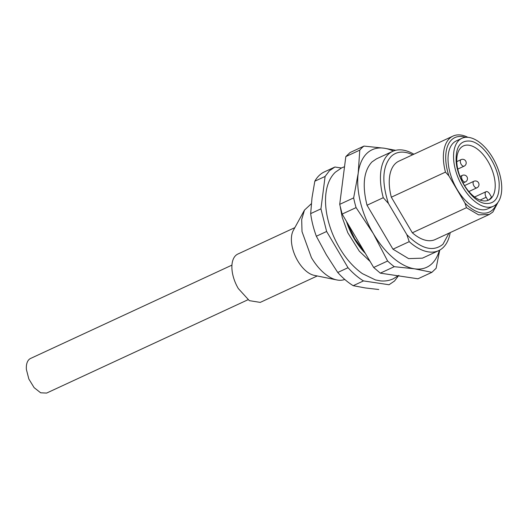 <?xml version="1.0" encoding="UTF-8"?>
<svg xmlns="http://www.w3.org/2000/svg" width="528" height="528" viewBox="0 0 528 528"><rect width="100%" height="100%" fill="white"/><g stroke="black" fill="none" stroke-linecap="round" stroke-linejoin="round"><path stroke-width="0.79" d="M453.691 159.997A37.435 20.117 -114.9 0 1 461.901 138.303A37.435 20.117 -114.9 0 1 486.466 148.969A37.435 20.117 -114.9 0 1 501.6 184.529A37.435 20.117 -114.9 0 1 493.39 206.23A37.435 20.117 -114.9 0 1 468.824 195.565A37.435 20.117 -114.9 0 1 453.691 159.997M499.158 183.282C499.633 197.96 494.729 204.653 484.453 203.353C471.999 201.175 457.136 179.071 456.133 161.251C455.657 146.573 460.561 139.88 470.831 141.174C483.285 143.359 498.155 165.455 499.158 183.282M456.872 163.244A29.878 16.051 65.1 0 0 468.95 191.624A29.878 16.051 65.1 0 0 488.558 200.138A29.878 16.051 65.1 0 0 495.112 182.82A29.878 16.051 65.1 0 0 483.028 154.433A29.878 16.051 65.1 0 0 463.426 145.926A29.878 16.051 65.1 0 0 456.872 163.244M491.476 197.023A29.878 16.051 -114.9 0 1 487.997 200.369L486.169 197.267A4.316 2.323 -114.9 0 1 485.146 194.179A4.316 2.323 -114.9 0 1 486.09 191.677A4.316 2.323 -114.9 0 1 489.647 193.921L491.476 197.023M247.995 299.732L46.629 393.07L40.669 392.806L34.115 387.638L28.855 379.045L26.4 369.508A19.081 10.25 -114.9 0 1 29.027 359.528A19.081 10.25 -114.9 0 1 30.584 358.453L231.95 265.115M365.29 253.288A46.794 25.139 -114.9 0 1 346.441 221.357M364.465 251.882L354.664 238.682L347.424 223.014L354.664 238.682L364.465 251.882M439.732 250.094L436.115 268.277L431.911 272.323L417.965 278.791L380.312 273.148L373.672 267.478L342.144 214.078L339.709 204.362L345.827 156.598L350.031 152.552L363.983 146.084L384.278 148.223L395.663 150.308M348.632 225.06L364.109 251.282M431.911 272.323L414.566 268.818L394.264 266.686L380.312 273.148M394.264 266.686A71.993 38.683 -114.9 0 1 387.618 261.017L373.672 267.478M387.618 261.017L373.329 233.627L356.09 207.61L342.144 214.078M356.09 207.61A71.993 38.683 -114.9 0 1 353.654 197.894L339.709 204.362M353.654 197.894L358.189 173.329L359.779 150.13L345.827 156.598M359.779 150.13A71.993 38.683 -114.9 0 1 361.786 147.952A71.993 38.683 -114.9 0 1 363.983 146.084M439.355 250.298A64.792 34.815 -114.9 0 1 431.97 263.65A64.792 34.815 -114.9 0 1 414.566 268.818A64.792 34.815 -114.9 0 1 373.329 233.627A64.792 34.815 -114.9 0 1 358.189 173.329A64.792 34.815 -114.9 0 1 366.874 153.391A64.792 34.815 -114.9 0 1 384.278 148.223A64.792 34.815 -114.9 0 1 393.353 151.048M450.206 232.591A54.714 29.396 -114.9 0 1 443.157 247.546A54.714 29.396 -114.9 0 1 438.682 250.628L422.433 258.159L408.606 258.621L392.971 249.19L367.026 205.234C362.076 185.328 363.713 170.907 371.936 161.964L376.411 158.882L392.667 151.351A54.714 29.396 -114.9 0 1 413.879 154.216M398.825 275.326L394.508 281.015L389.037 284.744L363.488 280.916C358.182 277.682 353.027 273.286 348.018 267.716L326.627 231.475L320.945 208.857L325.103 176.444L329.419 170.755L334.891 167.02L341.365 167.99M325.103 176.444L314.82 181.203A64.792 34.815 -114.9 0 1 319.136 175.52A64.792 34.815 -114.9 0 1 324.436 171.864L334.891 167.02M438.682 250.628A54.714 29.396 -114.9 0 1 409.22 241.659L392.971 249.19M412.639 154.783A51.592 27.72 -114.9 0 0 391.129 156.446C382.45 166.294 381.546 181.962 388.423 203.452L383.275 197.703L367.026 205.234M409.22 241.659L406.831 234.63C421.113 248.992 433.158 252.199 442.966 244.253L448.972 233.165M388.423 203.452L406.831 234.63M383.275 197.703A54.714 29.396 -114.9 0 1 388.192 154.433A54.714 29.396 -114.9 0 1 392.667 151.351M326.627 231.475L316.345 236.24L326.304 254.701L337.742 272.481L348.018 267.716M363.488 280.916L353.212 285.681A64.792 34.815 -114.9 0 1 337.742 272.481M353.212 285.681L365.244 287.938L378.761 289.509M314.82 181.203L312.008 197.756L310.669 213.616L320.945 208.857M316.345 236.24A64.792 34.815 -114.9 0 1 310.669 213.616M498.01 202.303L492.881 212.018L489.344 214.447L478.619 214.863L466.468 207.702L464.944 203.062L448.886 175.864L445.46 172.115L391.327 197.201A43.197 23.206 -114.9 0 1 395.353 163.594A43.197 23.206 -114.9 0 1 398.884 161.165L453.017 136.072A43.197 23.206 -114.9 0 1 467.887 137.313M489.344 214.447L435.211 239.54A43.197 23.206 -114.9 0 1 412.335 232.789L391.327 197.201M445.46 172.115A43.197 23.206 -114.9 0 1 449.486 138.508A43.197 23.206 -114.9 0 1 453.017 136.072M466.468 207.702L412.335 232.789M448.886 175.864A41.032 22.051 -114.9 0 1 451.526 139.9A41.032 22.051 -114.9 0 1 465.505 137.326M464.944 203.062A41.032 22.051 65.1 0 0 492.749 209.735A41.032 22.051 65.1 0 0 496.459 204.112M461.901 138.303L456.39 140.857A37.435 20.117 65.1 0 0 448.18 162.551A37.435 20.117 65.1 0 0 463.313 198.119A37.435 20.117 65.1 0 0 487.879 208.784L493.39 206.23M344.771 279.451A41.395 22.242 -114.9 0 1 336.857 279.946A41.395 22.242 -114.9 0 1 311.421 257.624L302.003 231.581L301.693 219.549L304.478 210.104L311.342 203.722M304.478 210.104L293.337 230.393A26.638 14.309 65.1 0 0 297.805 260.971A26.638 14.309 65.1 0 0 314.173 275.339L336.857 279.946M317.255 275.966L260.238 302.392L249.348 300.656L238.313 288.545A26.638 14.309 -114.9 0 1 237.838 254.06L294.855 227.634M480.104 200.079L486.169 197.267M476.903 187.81A3.597 1.934 -114.9 0 1 475.642 187.697A3.597 1.934 -114.9 0 1 473.088 183.368A3.597 1.934 -114.9 0 1 473.873 181.282A3.597 3.597 0 0 1 478.975 184.259A3.597 3.597 0 0 1 476.903 187.81L468.871 191.532M465.386 181.916A3.597 1.934 -114.9 0 1 464.125 181.804A3.597 1.934 -114.9 0 1 461.571 177.467A3.597 1.934 -114.9 0 1 462.356 175.382A3.597 3.597 0 0 1 467.458 178.358A3.597 3.597 0 0 1 465.386 181.916L463.049 182.998M460.291 161.436A3.597 1.934 -114.9 0 1 461.089 159.621A3.597 3.597 0 0 1 466.204 162.829A3.597 3.597 0 0 1 464.119 166.155A3.597 1.934 -114.9 0 1 462.653 165.924A3.597 1.934 -114.9 0 1 460.291 161.436M344.527 166.736L341.741 167.812L335.359 172.201C321.809 185.15 322.938 213.418 334.58 238.471C341.774 253.777 351.028 265.492 362.34 273.61L375.487 279.952L380.569 280.889C385.044 281.325 389.261 280.645 393.202 278.85L398.066 275.807M341.735 188.536L339.946 202.488M340.283 207.016L342.25 217.437L347.787 232.729L359.33 251.196L370.141 261.499M474.613 196.997L486.09 191.677M457.769 169.099L464.119 166.155M456.779 161.621L461.089 159.621M460.02 176.464L462.356 175.382M464.561 185.599L473.873 181.282"/></g></svg>
